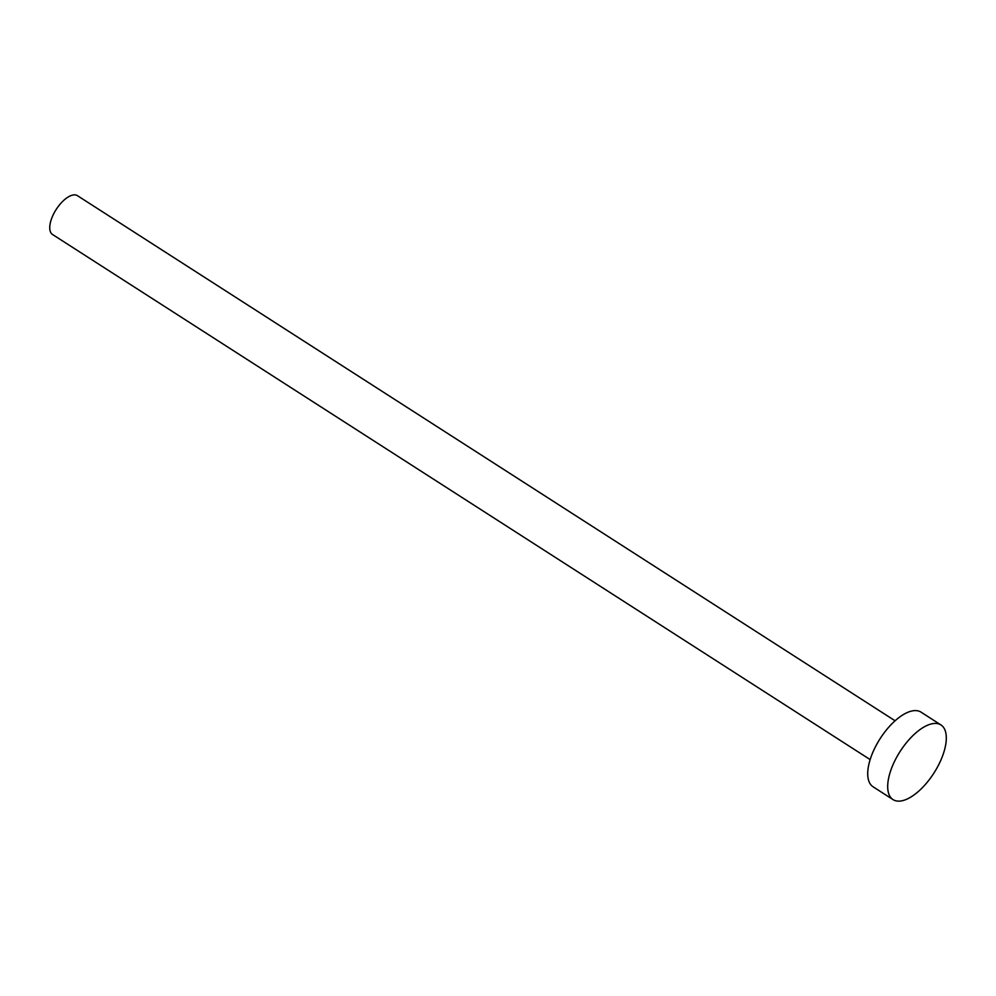 <?xml version="1.0" encoding="UTF-8"?>
<svg xmlns="http://www.w3.org/2000/svg" width="996" height="996" viewBox="0 0 996 996"><rect width="100%" height="100%" fill="white"/><g stroke="black" fill="none" stroke-linecap="round" stroke-linejoin="round"><path stroke-width="1.49" d="M870.155 759.599L52.514 234.483A23.07 10.433 -57.3 0 1 54.332 212.596A23.07 10.433 -57.3 0 1 74.053 194.88A23.07 10.433 -57.3 0 1 77.439 195.677L895.08 720.78M893.038 799.601L873.069 786.778A44.359 20.069 -57.3 0 1 876.555 744.684A44.359 20.069 -57.3 0 1 914.49 710.621A44.359 20.069 -57.3 0 1 921.001 712.128L940.971 724.963A44.359 20.069 -57.3 0 1 937.485 767.045A44.359 20.069 -57.3 0 1 899.55 801.12A44.359 20.069 -57.3 0 1 893.038 799.601A44.359 20.069 -57.3 0 1 896.525 757.508A44.359 20.069 -57.3 0 1 934.46 723.445A44.359 20.069 -57.3 0 1 940.971 724.963"/></g></svg>
